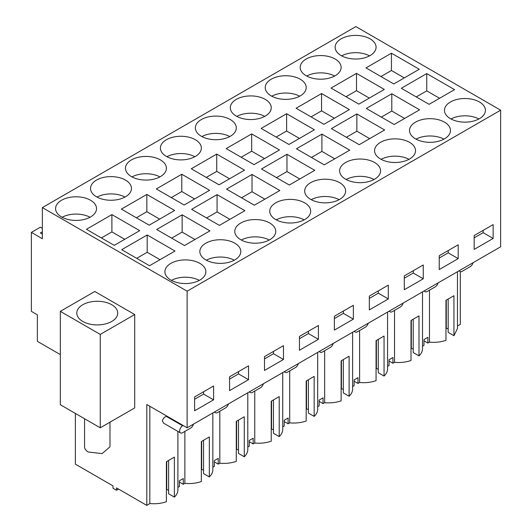 <?xml version="1.0" encoding="UTF-8"?>
<svg xmlns="http://www.w3.org/2000/svg" width="532" height="532" viewBox="0 0 532 532"><rect width="100%" height="100%" fill="white"/><g stroke="black" fill="none" stroke-linecap="round" stroke-linejoin="round"><path stroke-width="0.8" d="M42.354 207.6L355.855 26.6L500.625 110.184L500.625 246.801L187.124 427.801L187.124 291.184L42.354 207.6L42.354 238.728L31.375 232.384L31.375 311.36L37.36 314.818L37.36 341.331L60.329 354.591M457.46 325.95L460.313 324.4L460.313 271.619M457.46 271.726L457.46 328.497L453.942 335.712L453.942 295.706L445.956 300.314L445.956 340.32C440.848 342.076 435.356 342.688 429.484 342.162L429.484 290.179M448.17 299.436L448.17 332.38L453.942 335.712M445.956 328.005L448.17 328.922M423.977 340.826L427.888 343.08L429.484 342.162M500.625 110.184L187.124 291.184M391.446 53.2L365.989 67.897L393.8 83.956L419.256 69.253L391.446 53.2L391.446 70.497L404.28 77.905M370.086 55.567A20.475 11.817 180 0 1 347.775 58.128A20.475 11.817 180 0 1 335.133 47.208A20.475 11.817 180 0 1 341.132 38.849A20.475 11.817 180 0 1 363.442 36.289A20.475 11.817 180 0 1 376.084 47.208A20.475 11.817 180 0 1 370.086 55.567M426.744 73.582L401.288 88.279L429.091 104.332L454.554 89.635L426.744 73.582L426.744 90.872L439.578 98.28M125.472 196.793A20.475 11.817 180 0 1 103.161 199.354A20.475 11.817 180 0 1 90.52 188.434A20.475 11.817 180 0 1 96.518 180.075A20.475 11.817 180 0 1 118.829 177.515A20.475 11.817 180 0 1 131.47 188.434A20.475 11.817 180 0 1 125.472 196.793M160.418 176.617A20.475 11.817 180 0 1 138.107 179.178A20.475 11.817 180 0 1 125.466 168.258A20.475 11.817 180 0 1 131.464 159.899A20.475 11.817 180 0 1 153.775 157.339A20.475 11.817 180 0 1 166.416 168.258A20.475 11.817 180 0 1 160.418 176.617M226.566 189.153L252.022 174.456L279.832 190.509L254.369 205.212L226.566 189.153M216.724 154.074L244.534 170.134L219.078 184.83L191.267 168.777L216.724 154.074L216.724 171.37L206.243 177.422M269.744 239.733A20.475 11.817 180 0 1 247.433 242.299A20.475 11.817 180 0 1 234.792 231.38A20.475 11.817 180 0 1 240.79 223.021A20.475 11.817 180 0 1 263.101 220.454A20.475 11.817 180 0 1 275.742 231.38A20.475 11.817 180 0 1 269.744 239.733M217.076 194.632L191.62 209.329L219.423 225.382L244.886 210.685L217.076 194.632L217.076 211.922L229.91 219.33M181.778 174.25L209.588 190.31L184.132 205.006L156.322 188.953L181.778 174.25L181.778 191.547L171.297 197.598M195.364 156.441A20.475 11.817 180 0 1 173.053 159.001A20.475 11.817 180 0 1 160.411 148.082A20.475 11.817 180 0 1 166.41 139.723A20.475 11.817 180 0 1 188.72 137.163A20.475 11.817 180 0 1 201.355 148.082A20.475 11.817 180 0 1 195.364 156.441M345.627 162.493A20.475 11.817 180 0 1 367.938 159.933A20.475 11.817 180 0 1 380.573 170.852A20.475 11.817 180 0 1 374.581 179.211A20.475 11.817 180 0 1 352.264 181.771A20.475 11.817 180 0 1 339.629 170.852A20.475 11.817 180 0 1 345.627 162.493M321.561 93.552L296.098 108.249L323.908 124.308L349.371 109.605L321.561 93.552L321.561 110.842L334.389 118.25M356.859 113.928L331.396 128.631L359.206 144.684L384.663 129.988L356.859 113.928L356.859 131.224L369.687 138.633M380.566 142.317A20.475 11.817 180 0 1 402.884 139.756A20.475 11.817 180 0 1 415.519 150.676A20.475 11.817 180 0 1 409.52 159.035A20.475 11.817 180 0 1 387.21 161.595A20.475 11.817 180 0 1 374.575 150.676A20.475 11.817 180 0 1 380.566 142.317M356.507 73.376L331.044 88.073L358.854 104.132L384.31 89.429L356.507 73.376L356.507 90.666L369.334 98.081M391.798 93.752L419.608 109.811L394.152 124.508L366.342 108.455L391.798 93.752L391.798 111.048L404.633 118.456M306.186 59.025A20.475 11.817 180 0 1 328.497 56.465A20.475 11.817 180 0 1 341.138 67.384A20.475 11.817 180 0 1 335.14 75.744A20.475 11.817 180 0 1 312.829 78.304A20.475 11.817 180 0 1 300.188 67.384A20.475 11.817 180 0 1 306.186 59.025M415.512 122.141A20.475 11.817 180 0 1 437.823 119.58A20.475 11.817 180 0 1 450.464 130.5A20.475 11.817 180 0 1 444.466 138.859A20.475 11.817 180 0 1 422.155 141.426A20.475 11.817 180 0 1 409.514 130.5A20.475 11.817 180 0 1 415.512 122.141M271.24 79.201A20.475 11.817 180 0 1 293.551 76.635A20.475 11.817 180 0 1 306.193 87.561A20.475 11.817 180 0 1 300.194 95.913A20.475 11.817 180 0 1 277.884 98.48A20.475 11.817 180 0 1 265.242 87.561A20.475 11.817 180 0 1 271.24 79.201M236.294 99.378A20.475 11.817 180 0 1 258.612 96.811A20.475 11.817 180 0 1 271.247 107.73A20.475 11.817 180 0 1 265.249 116.089A20.475 11.817 180 0 1 242.938 118.656A20.475 11.817 180 0 1 230.303 107.73A20.475 11.817 180 0 1 236.294 99.378M251.669 133.904L226.213 148.601L254.017 164.654L279.48 149.958L251.669 133.904L251.669 151.194L264.504 158.603M286.967 154.28L261.505 168.977L289.315 185.036L314.778 170.333L286.967 154.28L286.967 171.57L299.802 178.985M310.681 182.669A20.475 11.817 180 0 1 332.992 180.109A20.475 11.817 180 0 1 345.627 191.028A20.475 11.817 180 0 1 339.635 199.387A20.475 11.817 180 0 1 317.325 201.947A20.475 11.817 180 0 1 304.683 191.028A20.475 11.817 180 0 1 310.681 182.669M286.615 113.728L261.152 128.425L288.962 144.478L314.425 129.781L286.615 113.728L286.615 131.018L299.45 138.426M321.913 134.104L349.717 150.157L324.261 164.86L296.45 148.8L321.913 134.104L321.913 151.401L334.741 158.809M201.355 119.547A20.475 11.817 180 0 1 223.666 116.987A20.475 11.817 180 0 1 236.301 127.906A20.475 11.817 180 0 1 230.309 136.265A20.475 11.817 180 0 1 207.992 138.825A20.475 11.817 180 0 1 195.357 127.906A20.475 11.817 180 0 1 201.355 119.547M304.69 219.563A20.475 11.817 180 0 1 282.379 222.123A20.475 11.817 180 0 1 269.737 211.204A20.475 11.817 180 0 1 275.736 202.845A20.475 11.817 180 0 1 298.046 200.285A20.475 11.817 180 0 1 310.688 211.204A20.475 11.817 180 0 1 304.69 219.563M234.798 259.909A20.475 11.817 180 0 1 212.487 262.476A20.475 11.817 180 0 1 199.846 251.55A20.475 11.817 180 0 1 205.844 243.197A20.475 11.817 180 0 1 228.155 240.63A20.475 11.817 180 0 1 240.797 251.55A20.475 11.817 180 0 1 234.798 259.909M156.674 229.505L182.13 214.808L209.941 230.861L184.484 245.558L156.674 229.505M146.839 194.426L121.376 209.123L149.186 225.182L174.642 210.479L146.839 194.426L146.839 211.723L136.352 217.774M111.893 214.602L139.703 230.655L114.24 245.358L86.43 229.299L111.893 214.602L111.893 231.892L101.406 237.95M121.728 249.681L147.191 234.978L174.995 251.038L149.539 265.734L121.728 249.681M90.526 216.97A20.475 11.817 180 0 1 68.216 219.53A20.475 11.817 180 0 1 55.574 208.611A20.475 11.817 180 0 1 61.572 200.251A20.475 11.817 180 0 1 83.883 197.685A20.475 11.817 180 0 1 96.525 208.611A20.475 11.817 180 0 1 90.526 216.97M199.852 280.085A20.475 11.817 180 0 1 177.542 282.652A20.475 11.817 180 0 1 164.907 271.726A20.475 11.817 180 0 1 170.898 263.367A20.475 11.817 180 0 1 193.216 260.806A20.475 11.817 180 0 1 205.851 271.726A20.475 11.817 180 0 1 199.852 280.085M479.412 118.683A20.475 11.817 180 0 1 457.101 121.249A20.475 11.817 180 0 1 444.459 110.324A20.475 11.817 180 0 1 450.458 101.971A20.475 11.817 180 0 1 472.768 99.404A20.475 11.817 180 0 1 485.41 110.324A20.475 11.817 180 0 1 479.412 118.683M493.137 238.442L493.137 224.604L474.172 235.556L474.172 249.395L493.137 238.442L483.156 232.677L474.172 237.864M318.415 339.316L318.415 325.484L299.45 336.437L299.45 350.269L318.415 339.316L308.434 333.551L299.45 338.738M283.47 345.654L283.47 359.492L264.504 370.445L264.504 356.606L283.47 345.654M423.253 278.788L423.253 264.956L404.28 275.909L404.28 289.74L423.253 278.788L413.264 273.029L404.28 278.216M458.198 258.618L458.198 244.78L439.226 255.732L439.226 269.571L458.198 258.618L448.21 252.853L439.226 258.04M353.361 319.14L334.389 330.093L334.389 316.261L353.361 305.308L353.361 319.14L343.379 313.375L334.389 318.562M388.307 298.964L388.307 285.132L369.334 296.085L369.334 309.917L388.307 298.964L378.325 293.199L369.334 298.392M248.53 365.83L248.53 379.668L229.558 390.621L229.558 376.782L248.53 365.83M213.585 386.006L213.585 399.845L194.612 410.797L194.612 396.958L213.585 386.006M75.371 413.431L75.371 464.157L112.99 485.876L112.99 488.236L116.488 490.258L116.488 487.891L146.812 505.4L146.812 404.526L187.124 427.801M446.275 327.825L446.275 300.201M422.514 346.186L423.977 345.341L423.977 339.576L424.835 339.077L427.888 337.315L427.888 343.08M94.769 291.47L134.709 314.532L134.709 407.911L100.262 427.801L60.329 404.739L60.329 311.36L94.769 291.47M42.354 234.113L40.359 232.963L42.354 231.812M42.354 228.354L40.359 227.197L31.375 232.384M380.965 76.548L391.446 70.497M369.567 55.853A20.475 11.817 0 0 0 341.65 55.853M416.263 96.924L426.744 90.872M124.954 197.079A20.475 11.817 0 0 0 97.037 197.079M159.899 176.903A20.475 11.817 0 0 0 131.983 176.903M252.022 174.456L252.022 191.746L264.856 199.154M241.541 197.798L252.022 191.746M229.558 178.779L216.724 171.37M269.225 240.025A20.475 11.817 0 0 0 241.309 240.025M206.596 217.974L217.076 211.922M194.612 198.955L181.778 191.547M194.845 156.727A20.475 11.817 0 0 0 166.922 156.727M374.062 179.497A20.475 11.817 0 0 0 346.139 179.497M311.074 116.894L321.561 110.842M346.372 137.276L356.859 131.224M409.008 159.321A20.475 11.817 0 0 0 381.085 159.321M346.019 96.724L356.507 90.666M381.318 117.1L391.798 111.048M334.621 76.029A20.475 11.817 0 0 0 306.705 76.029M443.947 139.151A20.475 11.817 0 0 0 416.031 139.151M299.676 96.206A20.475 11.817 0 0 0 271.759 96.206M264.737 116.382A20.475 11.817 0 0 0 236.813 116.382M241.189 157.246L251.669 151.194M276.48 177.628L286.967 171.57M339.117 199.673A20.475 11.817 0 0 0 311.193 199.673M276.135 137.07L286.615 131.018M311.426 157.452L321.913 151.401M229.791 136.558A20.475 11.817 0 0 0 201.867 136.558M304.171 219.849A20.475 11.817 0 0 0 276.254 219.849M234.28 260.201A20.475 11.817 0 0 0 206.363 260.201M182.13 214.808L182.13 232.098L194.965 239.506M171.65 238.15L182.13 232.098M159.667 219.131L146.839 211.723M124.721 239.3L111.893 231.892M147.191 234.978L147.191 252.274L160.019 259.683M136.704 258.326L147.191 252.274M90.008 217.256A20.475 11.817 0 0 0 62.091 217.256M199.34 280.377A20.475 11.817 0 0 0 171.417 280.377M478.893 118.975A20.475 11.817 0 0 0 450.976 118.975M483.156 230.369L483.156 232.677M308.434 331.243L308.434 333.551M283.47 359.492L273.488 353.727L264.504 358.914M273.488 351.419L273.488 353.727M413.264 270.722L413.264 273.029M448.21 250.545L448.21 252.853M343.379 311.074L343.379 313.375M378.325 290.898L378.325 293.199M248.53 379.668L238.542 373.903L229.558 379.09M238.542 371.595L238.542 373.903M213.585 399.845L203.596 394.079L194.612 399.266M203.596 391.771L203.596 394.079M212.847 412.952L212.847 469.723C212.813 472.31 211.643 474.717 209.329 476.938L209.329 436.932L201.342 441.54L201.342 481.546C196.235 483.295 190.742 483.907 184.87 483.389L184.87 431.405M214.755 411.848A4.236 2.447 120 0 0 215.46 412.732A4.236 2.447 120 0 0 217.575 412.526L225.561 407.911A4.236 2.447 120 0 0 228.388 403.974M247.792 392.776L247.792 449.547C247.759 452.134 246.589 454.541 244.274 456.762L244.274 416.756L236.288 421.364L236.288 461.37C231.181 463.119 225.688 463.738 219.816 463.212L219.816 411.229M249.694 391.672A4.236 2.447 120 0 0 250.406 392.556A4.236 2.447 120 0 0 252.52 392.35L260.507 387.735A4.236 2.447 120 0 0 263.333 383.798M282.738 372.599L282.738 429.371C282.705 431.964 281.534 434.365 279.22 436.586L279.22 396.579L271.234 401.195L271.234 441.194C266.12 442.95 260.633 443.562 254.762 443.036L254.762 391.053M284.64 371.496A4.236 2.447 120 0 0 285.345 372.38A4.236 2.447 120 0 0 287.466 372.174L295.453 367.559A4.236 2.447 120 0 0 298.279 363.629M317.677 352.423L317.677 409.194C317.651 411.788 316.48 414.189 314.166 416.41L314.166 376.403L306.179 381.018L306.179 421.025C301.065 422.774 295.579 423.386 289.707 422.86L289.707 370.877M319.586 351.32A4.236 2.447 120 0 0 320.291 352.211A4.236 2.447 120 0 0 322.412 351.998L330.399 347.389A4.236 2.447 120 0 0 333.225 343.453M352.623 332.247L352.623 389.018C352.596 391.612 351.419 394.013 349.112 396.234L349.112 356.227L341.125 360.842L341.125 400.849C336.011 402.598 330.525 403.209 324.653 402.684L324.653 350.708M354.531 331.15A4.236 2.447 120 0 0 355.236 332.035A4.236 2.447 120 0 0 357.358 331.822L365.344 327.213A4.236 2.447 120 0 0 368.164 323.276M387.569 312.071L387.569 368.849C387.535 371.436 386.365 373.843 384.051 376.058L384.051 336.058L376.064 340.666L376.064 380.673C370.957 382.422 365.464 383.033 359.599 382.508L359.599 330.532M389.477 310.974A4.236 2.447 120 0 0 390.182 311.858A4.236 2.447 120 0 0 392.297 311.646L400.29 307.037A4.236 2.447 120 0 0 403.11 303.1M422.514 291.895L422.514 348.673C422.481 351.26 421.311 353.667 418.997 355.888L418.997 315.882L411.01 320.49L411.01 360.497C405.903 362.245 400.41 362.857 394.538 362.332L394.538 310.356M424.423 290.798A4.236 2.447 120 0 0 425.128 291.682A4.236 2.447 120 0 0 427.243 291.476L435.229 286.861A4.236 2.447 120 0 0 438.055 282.924M459.362 270.622A4.236 2.447 120 0 0 460.074 271.506A4.236 2.447 120 0 0 462.188 271.3L470.175 266.685A4.236 2.447 120 0 0 473.001 262.748M177.901 431.399L177.901 489.899C177.868 492.486 176.697 494.893 174.383 497.114L174.383 457.108L166.396 461.716L166.396 501.723C161.256 503.485 155.73 504.09 149.825 503.551L146.812 505.4M149.825 503.551L149.825 406.262M163.783 423.246L162.373 421.005C162.998 418.551 164.341 417.022 166.396 416.41L166.396 415.831M182.629 425.208L182.629 425.78L166.396 416.41M182.629 425.78A4.236 2.447 120 0 0 179.636 430.967A4.236 2.447 120 0 0 180.514 432.908A4.236 2.447 120 0 0 182.629 432.696L190.622 428.087A4.236 2.447 120 0 0 193.442 424.15M413.224 319.606L413.224 352.55L418.997 355.888M411.01 348.181L413.224 349.092M389.038 361.002L392.942 363.256L394.538 362.332M387.569 366.362L389.038 365.511L389.038 359.752L389.889 359.253L392.942 357.491L392.942 363.256M378.285 339.782L378.285 372.726L384.051 376.058M376.064 368.357L378.285 369.268M354.093 381.178L357.996 383.432L359.599 382.508M352.623 386.538L354.093 385.687L354.093 379.921L354.944 379.429L357.996 377.667L357.996 383.432M343.339 359.958L343.339 392.902L349.112 396.234M341.125 388.533L343.339 389.444M319.147 401.354L323.057 403.608L324.653 402.684M317.677 406.707L319.147 405.863L319.147 400.097L323.057 397.843L323.057 403.608M308.394 380.134L308.394 413.078L314.166 416.41M306.179 408.709L308.394 409.62M284.201 421.524L288.111 423.785L289.707 422.86M282.738 426.883L284.201 426.039L284.201 420.273L288.111 418.019L288.111 423.785M273.448 400.31L273.448 433.254L279.22 436.586M271.234 428.885L273.448 429.796M249.255 441.7L253.166 443.961L254.762 443.036M247.792 447.06L249.255 446.215L249.255 440.449L253.166 438.195L253.166 443.961M238.502 420.486L238.502 453.43L244.274 456.762M236.288 449.061L238.502 449.972M214.31 461.876L218.22 464.13L219.816 463.212M212.847 467.236L214.31 466.391L214.31 460.626L218.22 458.371L218.22 464.13M203.557 440.662L203.557 473.606L209.329 476.938M201.342 469.231L203.557 470.142M179.37 482.052L183.274 484.306L184.87 483.389M177.901 487.412L179.37 486.567L179.37 480.802L180.222 480.303L183.274 478.541L183.274 484.306M168.617 460.832L168.617 493.776L174.383 497.114M166.396 489.407L168.617 490.318M118.536 489.074L116.488 490.258M60.329 311.36L100.262 334.415L134.709 314.532M111.747 321.448A20.475 11.817 -0 0 0 117.738 313.089A20.475 11.817 -0 0 0 105.103 302.169A20.475 11.817 -0 0 0 82.793 304.73A20.475 11.817 -0 0 0 76.794 313.089A20.475 11.817 -0 0 0 89.429 324.008A20.475 11.817 -0 0 0 111.747 321.448M100.262 334.415L100.262 427.801M411.329 348.001L411.329 320.377M376.383 368.177L376.383 340.553M341.438 388.347L341.438 360.729M306.498 408.523L306.498 380.905M271.553 428.699L271.553 401.075M236.607 448.875L236.607 421.251M201.661 469.051L201.661 441.427M166.715 489.227L166.715 461.603M84.561 418.731L84.561 446.82A12.708 7.335 180 0 0 88.279 452.007L102.131 453.597L109.971 446.82M458.95 270.861L460.074 271.506M214.336 412.087L215.46 412.732M249.282 391.911L250.406 392.556M284.228 371.735L285.345 372.38M319.173 351.559L320.291 352.211M354.119 331.389L355.236 332.035M389.065 311.213L390.182 311.858M424.004 291.037L425.128 291.682M163.617 423.153L180.514 432.908M109.978 422.189L109.978 446.82"/></g></svg>
